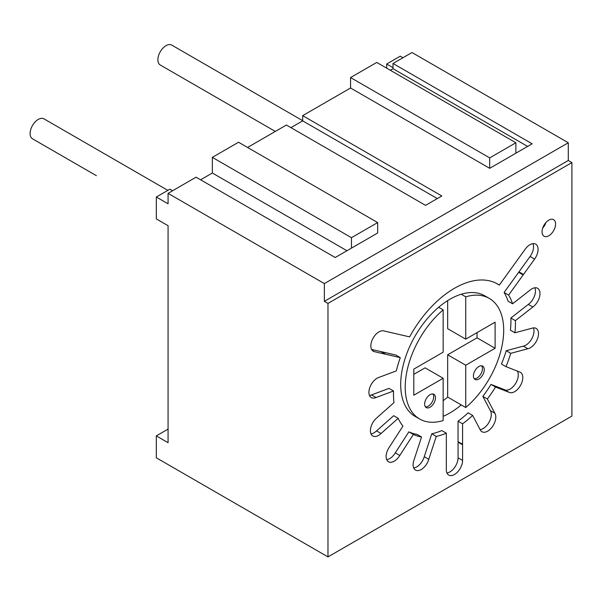 <?xml version="1.0" encoding="UTF-8"?>
<svg xmlns="http://www.w3.org/2000/svg" width="602" height="602" viewBox="0 0 602 602"><rect width="100%" height="100%" fill="white"/><g stroke="black" fill="none" stroke-linecap="round" stroke-linejoin="round"><path stroke-width="0.9" d="M376.762 62.435L350.56 77.56L489.689 157.89L515.891 142.764L376.762 62.435M437.293 198.57L302.678 120.859L302.678 115.637L350.56 87.997L350.56 77.56M302.678 120.859L290.939 127.639M302.678 115.637L441.808 195.966L425.546 205.35L286.417 125.028L247.572 147.452M212.34 157.363L351.463 237.692L377.665 222.567L238.535 142.238L212.34 157.363L212.34 173.015L200.594 179.795M377.665 222.567L377.665 232.997L335.201 257.513L196.079 177.184L168.071 193.355L168.071 203.785L156.324 197.005L169.877 189.186L172.586 190.751M156.324 197.005L156.324 218.917L168.071 225.697L168.071 442.681L156.324 435.893L168.071 429.113M168.071 193.355L324.365 283.587L568.288 142.764L411.994 52.524L393.023 63.481L393.023 68.696L390.314 70.261M350.56 87.997L489.689 168.319L515.891 153.194L515.891 142.764M515.891 153.194L532.153 143.803L393.023 63.481M568.288 142.764L568.288 160.493L324.365 301.324L324.365 283.587M402.964 57.747L400.247 56.182L386.702 64L393.023 67.657M571.9 162.585L327.977 303.408L327.977 556.903L571.9 416.08L571.9 162.585L568.288 160.493M386.702 68.176L386.702 64M327.977 556.903L156.324 457.806L156.324 435.893M327.977 303.408L324.365 301.324M446.323 454.149L446.323 469.801A11.498 6.637 120 0 0 448.708 475.061A11.498 6.637 120 0 0 457.565 471.983A11.498 6.637 120 0 0 462.584 460.41L462.584 444.765A11.498 6.637 120 0 0 462.577 444.284L462.577 423.8A86.236 49.793 -60 0 0 472.638 415.418L480.133 429.647A11.498 6.637 120 0 0 481.924 431.732A11.498 6.637 120 0 0 492.504 426.532A11.498 6.637 120 0 0 494.852 413.228L487.357 398.991A86.236 49.793 -60 0 0 495.536 387.026L509.126 392.346A11.498 6.637 120 0 0 520.512 385.415A11.498 6.637 120 0 0 520.414 372.322A11.498 6.637 120 0 0 519.564 371.953L505.973 366.633A86.236 49.793 -60 0 0 510.729 353.329L527.864 348.739A11.498 6.637 120 0 0 537.308 339.257A11.498 6.637 120 0 0 536.126 328.399A11.498 6.637 120 0 0 532.07 328.195L514.936 332.786A86.236 49.793 -60 0 0 515.387 320.64L532.853 306.997A11.498 6.637 120 0 0 539.55 296.869A11.498 6.637 120 0 0 537.609 288.29A11.498 6.637 120 0 0 530.031 290.156L512.565 303.799A86.236 49.793 -60 0 0 508.622 295.078L523.153 274.941A11.498 6.637 120 0 0 523.499 274.474L534.606 259.086A11.498 6.637 120 0 0 535.69 244.134A11.498 6.637 120 0 0 525.275 249.093L514.176 264.474A11.498 6.637 120 0 0 513.837 264.955L499.306 285.1A86.236 49.793 -60 0 0 497.576 284.016A86.236 49.793 -60 0 0 409.608 336.887L395.07 333.523A11.498 6.637 120 0 0 394.739 333.433L383.632 330.867A11.498 6.637 120 0 0 372.743 338.813A11.498 6.637 120 0 0 373.225 351.207A11.498 6.637 120 0 0 374.309 351.636L385.408 354.202A11.498 6.637 120 0 0 385.762 354.262L400.292 357.626A86.236 49.793 -60 0 0 396.342 370.9L378.876 377.424A11.498 6.637 120 0 0 369.937 387.184A11.498 6.637 120 0 0 371.299 397.591A11.498 6.637 120 0 0 376.054 397.523L393.527 390.991A86.236 49.793 -60 0 0 393.971 402.625L376.837 417.818A11.498 6.637 120 0 0 370.742 427.856A11.498 6.637 120 0 0 372.788 435.983A11.498 6.637 120 0 0 381.043 433.508L398.178 418.307A86.236 49.793 -60 0 0 402.941 426.118L389.351 447.135A11.498 6.637 120 0 0 388.493 461.757A11.498 6.637 120 0 0 399.788 455.473L413.378 434.456A86.236 49.793 -60 0 0 421.55 436.984L414.056 459.875A11.498 6.637 120 0 0 415.485 470.087A11.498 6.637 120 0 0 428.774 459.303L436.269 436.412A86.236 49.793 -60 0 0 446.338 433.177L446.338 453.66A11.498 6.637 120 0 0 446.323 454.149M542.033 231.845A9.579 5.531 120 0 0 544.02 236.232A9.579 5.531 120 0 0 551.402 233.666A9.579 5.531 120 0 0 555.586 224.027A9.579 5.531 120 0 0 553.599 219.64A9.579 5.531 120 0 0 546.217 222.206A9.579 5.531 120 0 0 542.033 231.845M465.745 407.516L465.745 365.218L495.107 348.272L495.107 322.19L465.745 339.144L465.745 296.846A69.629 40.199 120 0 1 489.268 298.396A69.629 40.199 120 0 1 501.812 346.902A69.629 40.199 120 0 1 465.745 407.516L447.677 397.087L447.677 354.789L477.04 337.835L477.04 332.62M473.428 375.911A7.668 4.425 120 0 0 475.016 379.426A7.668 4.425 120 0 0 480.923 377.371A7.668 4.425 120 0 0 484.271 369.651A7.668 4.425 120 0 0 482.684 366.144A7.668 4.425 120 0 0 476.776 368.198A7.668 4.425 120 0 0 473.428 375.911M443.162 309.88L443.162 352.178L413.8 369.131L413.8 395.213L443.162 378.259L443.162 420.557A69.629 40.199 120 0 1 419.639 419A69.629 40.199 120 0 1 407.095 370.493A69.629 40.199 120 0 1 443.162 309.88L438.647 307.276A69.629 40.199 -60 0 0 402.58 367.89A69.629 40.199 -60 0 0 415.124 416.396L419.639 419M424.643 404.077A7.668 4.425 120 0 0 426.231 407.592A7.668 4.425 120 0 0 432.138 405.537A7.668 4.425 120 0 0 435.487 397.817A7.668 4.425 120 0 0 433.899 394.31A7.668 4.425 120 0 0 427.992 396.364A7.668 4.425 120 0 0 424.643 404.077M465.745 365.218L447.677 354.789M489.268 298.396L484.753 295.793A69.629 40.199 -60 0 0 461.23 294.235L465.745 296.846M512.565 303.799L508.05 301.188A86.236 49.793 120 0 0 504.1 292.474L518.638 272.337A11.498 6.637 120 0 0 518.984 271.863L530.084 256.482A11.498 6.637 120 0 0 532.966 243.629M514.936 332.786L510.421 330.182A86.236 49.793 120 0 0 510.865 318.029L528.338 304.386A11.498 6.637 120 0 0 534.885 287.794M505.973 366.633L501.458 364.022A86.236 49.793 120 0 0 506.214 350.718L523.349 346.127A11.498 6.637 120 0 0 531.799 338.73A11.498 6.637 120 0 0 533.402 327.894M480.125 429.632A11.498 6.637 120 0 0 489.2 421.957A11.498 6.637 120 0 0 490.337 410.617L482.842 396.387A86.236 49.793 120 0 0 491.014 384.415L504.604 389.735A11.498 6.637 120 0 0 515.124 384.219A11.498 6.637 120 0 0 517.299 371.065M446.91 472.961A11.498 6.637 120 0 0 458.069 457.806L458.069 442.154A11.498 6.637 120 0 0 458.054 441.68L458.054 421.189A86.236 49.793 120 0 0 468.123 412.806L472.638 415.418M413.694 467.987A11.498 6.637 120 0 0 424.259 456.692L431.754 433.801A86.236 49.793 120 0 0 441.815 430.565L446.338 433.177M386.702 459.65A11.498 6.637 120 0 0 395.273 452.862L408.856 431.852A86.236 49.793 120 0 0 417.036 434.373L421.55 436.984M370.99 433.876A11.498 6.637 120 0 0 376.528 430.897L393.663 415.704L398.178 418.307M369.508 395.484A11.498 6.637 120 0 0 371.539 394.912L389.005 388.388L393.527 390.991M371.584 349.438L380.893 351.591A11.498 6.637 120 0 0 381.239 351.658L395.77 355.014L400.292 357.626M461.23 294.235A69.629 40.199 120 0 0 438.647 307.276M443.162 416.321A69.629 40.199 120 0 0 461.23 404.913M465.745 339.144L447.677 328.707L447.677 300.601M495.107 348.272L477.04 337.835M443.162 400.669A69.629 40.199 120 0 0 447.677 397.087M413.8 374.346L425.095 367.83L443.162 378.259M523.153 274.941L518.638 272.337M504.1 292.474L508.622 295.078M408.856 431.852L413.378 434.456M431.754 433.801L436.269 436.412M458.054 421.189L462.577 423.8M491.014 384.415L495.536 387.026M482.842 396.387L487.357 398.991M506.214 350.718L510.729 353.329M510.865 318.029L515.387 320.64M495.77 283.06L499.306 285.1M376.054 397.523L371.539 394.912M385.762 354.262L381.239 351.658M381.043 433.508L376.528 430.897M399.788 455.473L395.273 452.862M428.774 459.303L424.259 456.692M462.577 444.284L458.054 441.68M494.852 413.228L490.337 410.617M509.126 392.346L504.604 389.735M527.864 348.739L523.349 346.127M532.853 306.997L528.338 304.386M425.433 406.877A7.668 4.425 120 0 0 430.912 403.829A7.668 4.425 120 0 0 433.673 396.778A7.668 4.425 120 0 0 432.883 393.979M474.218 378.711A7.668 4.425 120 0 0 479.696 375.663A7.668 4.425 120 0 0 482.458 368.612A7.668 4.425 120 0 0 481.668 365.813M542.695 228.098A9.579 5.531 120 0 0 545.894 222.559M527.63 146.414L393.023 68.696M346.948 250.733L212.34 173.015M351.463 248.122L351.463 237.692M489.689 168.319L489.689 157.89M167.823 190.367L43.984 118.865A11.498 6.637 -60 0 0 35.119 121.95A11.498 6.637 -60 0 0 30.1 133.524A11.498 6.637 -60 0 0 32.478 138.784L96.373 175.671A11.498 6.637 -60 0 1 96.297 175.626M275.317 131.439L160.26 65.008A11.498 6.637 -60 0 1 157.882 59.748A11.498 6.637 -60 0 1 162.901 48.175A11.498 6.637 -60 0 1 171.758 45.097L302.678 120.678M518.984 271.863L523.499 274.474M534.606 259.086L530.084 256.482M380.893 351.591L385.408 354.202M374.309 351.636L372.314 350.477M458.069 442.154L462.584 444.765M462.584 460.41L458.069 457.806"/></g></svg>
